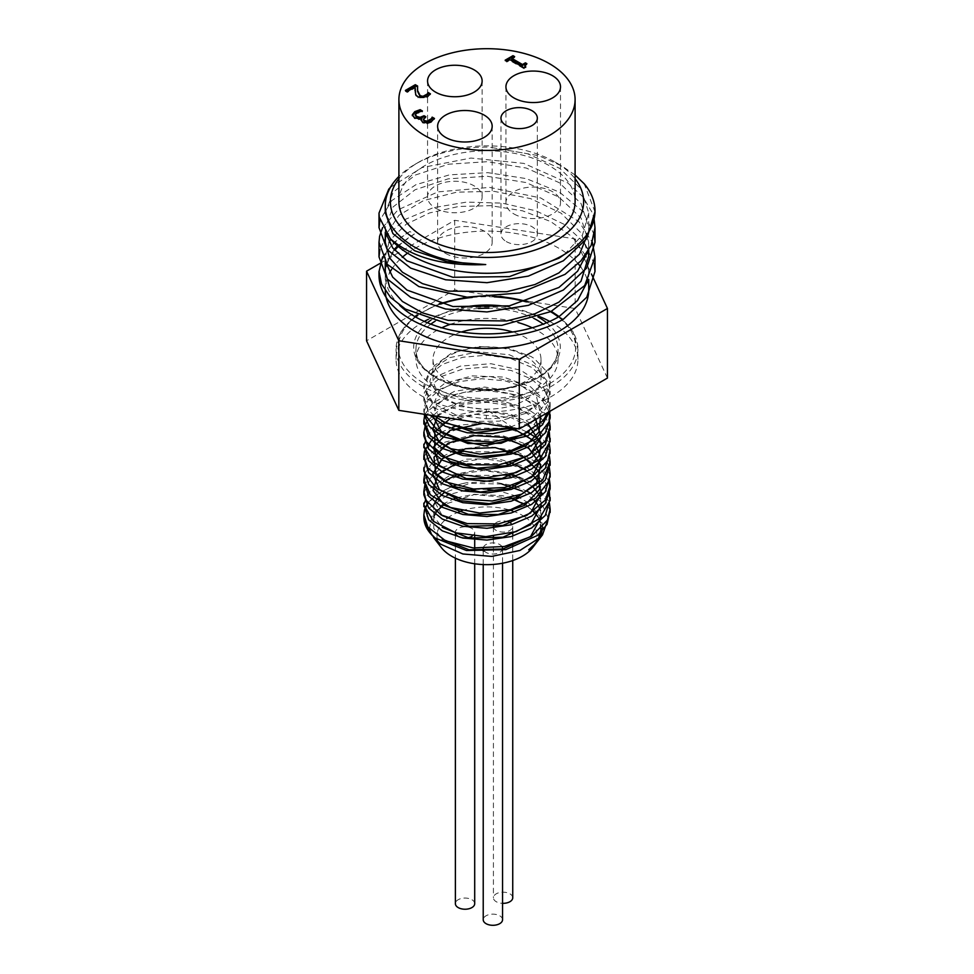 <?xml version="1.0" encoding="UTF-8"?>
<svg xmlns="http://www.w3.org/2000/svg" width="974" height="974" viewBox="0 0 974 974"><rect width="100%" height="100%" fill="white"/><g stroke="black" fill="none" stroke-linecap="round" stroke-linejoin="round"><path stroke-width="0.73" stroke-dasharray="4.87 3.65" d="M550.079 510.668L542.835 494.524L524.974 481.606M524.268 481.266L510.291 476.347M506.224 475.373L461.542 475.373M457.695 476.323L444.29 481.278M443.925 481.46L429.729 492.04L423.933 504.873M550.079 499.005L542.871 482.787L524.974 469.821M524.255 469.48L510.315 464.561M506.237 463.587L461.554 463.587M457.695 464.537L444.302 469.48M443.925 469.663L429.741 480.219L423.933 493.027M548.886 481.29L540.412 468.397L524.974 458.024M524.268 457.695L510.291 452.776M506.237 451.802L461.554 451.802M457.707 452.752L444.29 457.695M443.925 457.877L429.729 468.47L423.933 481.302M550.079 475.336L542.835 459.168L524.974 446.238M524.255 445.909L510.303 440.978M506.224 440.017L461.542 440.017M457.683 440.954L444.302 445.909M443.925 446.092L429.741 456.648L423.933 469.456M550.079 463.648L542.871 447.431L524.974 434.453M524.268 434.124L510.303 429.193M506.249 428.231L461.566 428.231M457.707 429.169L444.29 434.124M443.925 434.307L429.729 444.874L423.933 457.695M550.079 451.741L538.634 431.385L511.046 417.603L475.945 414.364L444.29 422.339M443.925 422.521L429.729 433.101L423.933 445.934M550.079 440.065L544.539 425.93L530.745 413.938L510.68 405.72L487.219 402.347L463.734 404.198L443.584 410.906L429.644 421.401L423.933 434.087M550.079 428.219L544.503 414.084L530.672 402.104L510.583 393.91L487.122 390.562L463.636 392.425L443.499 399.157L429.607 409.677L423.933 422.363M549.239 411.685L541.118 398.366L525.607 387.603L504.836 380.785L481.643 378.74L459.168 381.638L440.492 389.016L428.158 399.742L423.848 412.27L423.958 414.23M549.592 411.478L550.14 406.377L545.343 391.694L531.658 379.13L511.167 370.485L487 366.979L462.833 369.012L442.342 376.183L428.657 387.275L423.86 400.484L429.838 415.143M517.121 428.645L528.03 423.921M531.804 421.742L545.379 409.214L550.152 394.592L545.343 379.909L531.646 367.344L511.167 358.7L487 355.193L462.833 357.227L442.354 364.398L428.67 375.489L423.86 388.699L435.086 408.313L464.756 420.549M470.698 421.462L499.358 421.133L525.461 413.439L543.638 399.778L550.14 382.806L548.021 372.932L534.129 358.408L530.915 356.472L508.586 348.327L478.672 346.501L451.729 352.99L434.136 365.859L429.826 381.674L439.384 396.43L460.032 406.499L486.428 409.506L486.33 418.771L456.209 415.082L433.588 403.638L423.982 387.457L423.848 385.241L429.717 370.704L449.416 357.689L478.271 351.821L509.256 354.743L534.811 365.981L548.715 383.026L550.14 391.134L547.595 401.945L531.707 418.357L509.499 427.464M528.724 549.799L538.196 539.523M541.301 528.614L540.448 522.527M539.072 518.972L537.782 516.634M533.667 511.387L525.51 504.849M510.291 497.982L474.277 494.548L443.925 504.666M437.241 510.741L436.352 511.898M433.795 516.634L433.771 528.383L442.233 539.146M541.313 516.829L540.448 510.741M539.06 507.186L537.782 504.849M533.679 499.589L522.101 491.079M501.963 484.066L469.992 483.311L443.925 492.868M437.241 498.956L436.364 500.112M433.795 504.836L433.783 516.597L442.233 527.36M541.301 505.043L540.448 498.944M539.072 495.401L537.782 493.063M533.667 487.804L525.51 481.266M524.974 480.937L519.848 478.149M510.303 474.411L483.567 470.491L457.683 474.435M443.657 481.278L432.7 498.298L442.233 515.575M541.313 493.258L540.448 487.17M539.072 483.615L537.782 481.266M533.667 476.018L525.51 469.48M510.291 462.626L483.567 458.705L457.707 462.65M512.239 427.89L482.848 423.349M527.957 423.97L510.948 415.679L490.202 411.771L450.536 418.345M535.761 419.465L515.283 405.44L485.953 399.79L456.952 403.966L437.35 416.312M540.521 416.714L533.642 405.257L520.506 395.968L483.165 387.981L447.809 396.174L436.912 405.074L432.712 415.594M528.931 431.762L540.813 415.009L536.601 396.99L517.547 382.794L489.362 376.354L460.459 379.288L439.505 390.404L432.76 406.061L442.233 421.279M513.566 428.097L486.428 409.506M537.064 541.885L539.474 538.305M542.713 527.092L540.74 517.231L528.432 502.852M528.358 502.803L518.192 496.947M516.415 496.156L498.639 490.859M487.779 489.447L475.933 489.252M465.633 490.226L448.186 494.804M447.09 495.242L429.351 507.929L425.114 521.772M434.027 415.788L427.951 409.275L423.86 397.027L424.433 392.339L436.157 376.597L460.276 366.127L490.896 363.704L520.566 370.144L542.068 384.109L550.14 402.432L548.24 412.258M424.664 414.34L423.86 408.824L427.391 397.404L444.631 383.354L472.195 375.879L503.363 377.048L530.538 386.788L547.12 402.956L549.884 411.308M424.774 414.729L432.736 402.968L454.797 391.183L484.699 387.055L515.173 391.792L538.768 404.478L549.397 420.61M427.647 420.598L440.248 409.263L466.254 400.277L497.312 399.681L525.85 407.838L539.754 417.164M540.911 418.272L544.929 423.008L549.385 432.395M423.86 444.57L429.838 429.51L449.635 416.543L478.538 410.748L509.499 413.743L534.982 425.041L548.776 442.123L549.397 444.181M432.785 438.288L434.879 436.51M441.027 432.395L452.618 427.257M454.968 426.502L460.519 425.005L491.164 422.655L520.798 429.181L527.774 432.395M535.554 437.253L536.905 438.288M540.107 441.064L542.189 443.194L549.397 455.966M423.86 467.751L427.489 456.209L444.826 442.196L472.451 434.794L503.619 436.023L530.733 445.836L547.193 462.053L549.397 467.751M424.774 473.656L432.87 461.773L455.028 450.049L484.979 445.995L515.416 450.804L538.926 463.551L549.397 479.549M424.786 485.429L425.699 483.019L440.431 468.092L466.509 459.168L497.58 458.644L526.07 466.887L545.038 482.093L549.385 491.334M423.86 503.521L429.948 488.315L449.854 475.397L478.806 469.675L509.755 472.743L535.164 484.102L548.837 501.22L549.397 503.12M427.647 503.12L436.486 494.232L452.618 486.196M454.968 485.442L466.254 482.787L491.407 481.655L512.811 485.502M515.429 486.33L527.458 491.493M530.854 493.477L541.106 502.012L548.24 518.363M429.339 528.979L432.626 513.529L442.732 504.167M442.841 504.106L454.201 498.639M456.806 497.763L474.155 494.281L502.048 495.596L510.875 497.836M513.7 498.773L525.485 504.264M525.96 504.556L539.791 518.801L540.765 535.189L536.93 542.068M423.885 516.001A63.14 36.452 180 0 1 466.266 482.787M512.555 510.96A50.015 28.879 180 0 1 522.368 515.368A50.015 28.879 180 0 1 524.365 516.585M524.949 516.975A50.015 28.879 180 0 1 532.656 547.583M441.344 547.583A50.015 28.879 180 0 1 446.774 518.631M447.48 518.083A50.015 28.879 180 0 1 458.657 511.995M461.895 510.814A50.015 28.879 180 0 1 509.475 509.986M423.52 119.632L425.833 117.671L425.029 117.209M425.833 116.746L425.833 117.671M415.228 115.492L416.775 113.568L422.436 111.925L421.231 111.219M422.278 111.085L422.278 112.01M422.436 110.999L422.436 111.925M412.343 115.188L414.498 118.621L418.589 119.692L421.949 119.132M418.589 118.767L418.589 119.692M421.803 118.122L421.803 119.047M421.158 120.362L422.582 122.931L426.977 123.82L431.287 122.383L434.039 119.132M426.977 122.882L426.977 123.82M434.489 118.463L434.489 119.388M405.391 90.424L405.391 91.349L407.254 92.433L415.155 87.867M407.254 91.495L407.254 92.433M415.07 91.8L415.679 95.562L418.053 97.899L427.269 97.68L429.948 94.466M415.021 90.704L415.07 92.725M415.679 94.624L415.679 95.562M430.423 93.821L430.423 94.746M417.59 86.016L417.542 86.917M417.505 89.145L417.59 86.942M406.195 90.886L405.391 91.349M505.153 60.193L506.784 62.068L509.646 60.412L524.134 68.777L525.802 67.815L525.144 67.267M506.784 61.131L506.784 62.068M509.646 59.487L509.646 60.412M524.134 67.851L524.134 68.777M525.802 66.889L525.802 67.815M526.873 63.675L526.873 64.601L526.106 64.162M524.986 66.122L526.873 64.601M511.715 59.219L514.637 57.539L513.834 57.076M514.637 56.602L514.637 57.539M505.956 60.656L505.153 61.119M575.098 175.04L562.01 166.079L538.878 155.718L489.277 147.111A101.734 58.732 0 0 0 415.058 164.302A101.734 58.732 0 0 0 398.902 176.452M587.444 281.596L588.734 271.515L586.007 256.88M585.398 255.371L572.298 236.816L550.602 221.512L522.502 210.81L490.799 205.684L458.73 206.476L429.497 212.953L406.085 224.324L390.817 239.287M389.052 242.282L385.254 256.892L385.789 262.42M587.456 252.327L588.734 242.27L581.003 217.969L558.942 197.089L525.923 182.528L487 176.233L448.064 178.875L415.058 189.772L393.009 207.012L385.266 227.66L385.789 233.163M564.543 254.336L582.501 234.929L588.746 213.038L581.21 189.066L559.733 168.38L527.518 153.758L489.277 147.111M558.942 316.696L563.362 319.253M594.347 264.21L584.717 242.94L564.555 224.544L535.98 210.834L502.134 203.128L466.643 202.093L433.345 207.669L405.866 219.113L387.128 234.977M386.447 235.891L379.884 249.6M594.347 235.002L583.183 211.723L559.453 192.146L526.252 178.619L487.95 172.666L449.501 174.845L415.959 184.67L391.706 200.62L379.872 220.392M594.98 211.821L584.181 183.745M382.538 256.929L393.679 242.66L409.884 231.52L414.352 234.052L397.562 245.886M394.068 249.612L386.447 263.333M386.203 264.234L385.266 271.563M588.734 256.211L581.332 233.163L561.036 213.136L530.611 198.623L494.195 191.367L456.806 192.146L423.556 200.583L398.975 215.315L386.447 234.077M386.191 234.977L385.266 242.319M588.466 232.287L588.734 227.709L581.028 203.469L559.1 182.613L526.24 168.039L487.438 161.684L448.576 164.204L415.533 174.967L393.301 192.061L385.266 212.624M390.464 187.3L422.01 167.589L470.953 158.044L523.781 163.388L567.72 182.905L582.866 196.785L592.155 212.429L594.079 219.016M382.551 227.697L397.976 209.824L437.874 191.902L489.642 187.41L540.765 197.978L578.897 221.609L592.387 242.343M385.278 290.897A101.734 58.732 180 0 1 385.266 289.826A101.734 58.732 180 0 1 389.71 272.659M391.658 269.335A101.734 58.732 180 0 1 402.201 257.38M407.534 253.155A101.734 58.732 180 0 1 578.154 263.747M580.723 266.973A101.734 58.732 180 0 1 588.734 289.826M399.717 305.337A101.734 58.732 180 0 1 385.266 275.167A101.734 58.732 180 0 1 386.605 265.646M387.068 264.149A101.734 58.732 180 0 1 394.75 250.391M398.244 246.459A101.734 58.732 180 0 1 414.352 234.052M409.884 231.52A107.992 62.348 0 0 0 379.069 273.231M398.902 178.741A96.621 55.786 180 0 1 418.674 162.208A96.621 55.786 180 0 1 555.326 162.208A96.621 55.786 180 0 1 573.954 177.329A96.621 55.786 180 0 1 575.098 178.741M398.902 201.655A88.098 50.867 180 0 1 487 150.8A88.098 50.867 180 0 1 575.098 201.655M474.703 903.641A9.667 5.576 0 0 0 471.866 899.696A9.667 5.576 0 0 0 461.347 898.491A9.667 5.576 0 0 0 455.382 903.641M472.305 536.065A9.667 5.576 0 0 0 474.703 532.388A9.667 5.576 0 0 0 471.866 528.444A9.667 5.576 0 0 0 461.347 527.238A9.667 5.576 0 0 0 455.382 532.388A9.667 5.576 0 0 0 455.394 532.717L455.382 532.388M502.547 919.724A9.667 5.576 0 0 0 499.711 915.779A9.667 5.576 0 0 0 489.192 914.574A9.667 5.576 0 0 0 483.226 919.724M502.158 546.901A9.667 5.576 0 0 0 499.711 544.527A9.667 5.576 0 0 0 489.192 543.309A9.667 5.576 0 0 0 483.226 548.459M484.261 550.992A9.667 5.576 0 0 0 494.597 553.95A9.667 5.576 0 0 0 502.487 549.092M512.738 897.76A9.667 5.576 0 0 0 509.913 893.815A9.667 5.576 0 0 0 499.382 892.61A9.667 5.576 0 0 0 493.416 897.76A9.667 5.576 0 0 0 502.547 903.336M508.684 521.967A9.667 5.576 0 0 0 494.135 524.402M493.441 526.91A9.667 5.576 0 0 0 503.424 532.084A9.667 5.576 0 0 0 512.738 526.508A9.667 5.576 0 0 0 510.96 523.282M532.194 327.788A71.041 41.018 180 0 1 537.234 330.442A71.041 41.018 180 0 1 558.041 359.443A71.041 41.018 180 0 1 487 400.46A71.041 41.018 180 0 1 415.959 359.443A71.041 41.018 180 0 1 441.806 327.788M449.939 324.439A71.041 41.018 180 0 1 518.156 322.577M424.287 321.42A90.935 52.499 0 0 0 396.065 359.443A90.935 52.499 0 0 0 487 411.941A90.935 52.499 0 0 0 577.935 359.443A90.935 52.499 0 0 0 551.308 322.321A90.935 52.499 0 0 0 549.713 321.42M539.243 316.465A90.935 52.499 0 0 0 428.414 319.289M506.285 241.564A18.189 10.495 0 0 0 526.106 243.841A18.189 10.495 0 0 0 537.344 234.137A18.189 10.495 0 0 0 519.154 223.643A18.189 10.495 0 0 0 500.965 234.137A18.189 10.495 0 0 0 506.285 241.564M435.561 208.156A27.284 15.754 0 0 0 465.292 211.565A27.284 15.754 0 0 0 482.13 197.016A27.284 15.754 0 0 0 454.846 181.261A27.284 15.754 0 0 0 427.562 197.016A27.284 15.754 0 0 0 435.561 208.156M513.931 213.951A27.284 15.754 0 0 0 543.662 217.372A27.284 15.754 0 0 0 560.5 202.823A27.284 15.754 0 0 0 533.216 187.069A27.284 15.754 0 0 0 505.932 202.823A27.284 15.754 0 0 0 513.931 213.951M445.605 253.398A27.284 15.754 0 0 0 475.336 256.819A27.284 15.754 0 0 0 492.174 242.258A27.284 15.754 0 0 0 464.89 226.516A27.284 15.754 0 0 0 437.618 242.258A27.284 15.754 0 0 0 445.605 253.398M525.181 355.96A53.996 31.168 180 0 1 540.996 378.009A53.996 31.168 180 0 1 487 409.177A53.996 31.168 180 0 1 433.004 378.009A53.996 31.168 180 0 1 466.339 349.203A53.996 31.168 180 0 1 525.181 355.96M461.359 332.012A53.996 31.168 0 0 0 433.004 359.443A53.996 31.168 0 0 0 487 390.611A53.996 31.168 0 0 0 540.996 359.443A53.996 31.168 0 0 0 525.181 337.394A53.996 31.168 0 0 0 512.641 332.012M548.021 372.932A63.14 36.452 180 0 1 550.14 382.319A63.14 36.452 180 0 1 486.33 418.771M607.447 378.07L575.171 308.539L454.724 289.899L366.553 340.803M380.103 263.37L454.724 220.294L575.171 238.922L591.437 273.974M575.171 238.922L575.171 308.539M454.724 220.294L454.724 289.899M425.114 117.16L425.114 118.085M416.775 112.643L416.775 113.568M412.306 114.786L412.306 115.711M414.498 117.696L414.498 118.621M422.582 121.994L422.582 122.931M431.287 121.458L431.287 122.383M418.053 96.974L418.053 97.899M427.269 96.755L427.269 97.68M546.633 322.747A73.318 42.332 180 0 1 535.919 378.898A73.318 42.332 180 0 1 438.081 378.898A73.318 42.332 180 0 1 427.367 322.747M430.958 320.081A73.318 42.332 180 0 1 461.713 307.638M505.737 306.445A73.318 42.332 180 0 1 537.94 316.927M533.776 318.352A71.041 41.018 0 0 0 488.887 308.222M478.49 308.514A71.041 41.018 0 0 0 435.061 321.25M430.812 324.135A71.041 41.018 0 0 0 415.959 349.228A71.041 41.018 0 0 0 487 390.245A71.041 41.018 0 0 0 558.041 349.228A71.041 41.018 0 0 0 543.188 324.135M550.602 311.704A88.671 51.196 0 0 0 549.701 311.181A88.671 51.196 0 0 0 527.044 301.697M497.86 296.571A88.671 51.196 0 0 0 468.884 297.265M440.09 303.937A88.671 51.196 0 0 0 417.822 315.357M415.618 317.013A88.671 51.196 0 0 0 427.525 385.339A88.671 51.196 0 0 0 546.475 385.339A88.671 51.196 0 0 0 558.382 317.013M526.362 301.903A90.935 52.499 180 0 1 551.308 312.106A90.935 52.499 180 0 1 577.935 349.228A90.935 52.499 180 0 1 487 401.738A90.935 52.499 180 0 1 396.065 349.228A90.935 52.499 180 0 1 440.625 304.071M472.305 297.423A90.935 52.499 180 0 1 494.293 296.9M412.294 114.713L412.294 115.65M421.109 119.887L421.109 120.825M415.021 90.241L415.021 91.166M385.266 256.892L385.266 261.653M385.266 275.167L385.266 289.826M588.734 271.515L588.734 279.441M385.266 227.66L385.266 232.384M588.734 242.27L588.734 250.208M588.734 213.038L588.734 227.709M418.674 162.208L415.058 164.302M555.326 162.208L562.01 166.079M594.992 257.599L594.992 256.941M455.382 534.446L455.382 544.49M455.382 546.231L455.382 558.163M474.703 532.388L474.703 536.297M474.703 550.541L474.703 563.776M483.226 550.992L483.226 564.579M502.547 549.08L502.547 563.24M493.416 526.922L493.416 536.248M493.416 538.707L493.416 897.76M512.738 526.508L512.738 532.681M512.738 534.47L512.738 544.466M512.738 546.268L512.738 560.549M415.959 359.443L415.959 349.228C413.098 374.941 468.421 398.123 513.42 386.386C542.189 378.557 557.067 366.175 558.041 349.228L558.041 359.443M577.935 359.443L577.935 349.228L573.089 331.903L559.137 316.574M551.333 311.363L527.908 301.441M396.065 359.443L396.065 349.228L400.911 331.915L414.851 316.587M417.006 315.004L439.177 303.705M466.57 297.119L486.501 295.767L500.137 296.327M500.965 118.122L500.965 234.137M537.344 118.122L537.344 234.137M427.562 81L427.562 197.016M482.13 81L482.13 197.016M505.932 86.796L505.932 202.823M560.5 86.796L560.5 202.823M437.618 126.243L437.618 242.258M492.174 126.243L492.174 242.258M433.004 359.443L433.004 378.009M540.996 359.443L540.996 378.009M423.86 385.241L423.86 388.699M423.86 397.027L423.86 400.484M423.86 408.824L423.86 412.27M550.14 391.134L550.14 394.592M550.14 402.932L550.14 406.377"/><path stroke-width="1.46" d="M425.114 521.772L429.692 532.534L435.074 537.977L466.449 550.505L505.823 549.64L537.867 535.25L546.998 524.426L550.079 510.668M524.974 481.606L524.268 481.266M510.291 476.347L506.224 475.373M461.542 475.373L457.695 476.323M423.933 504.873L428.657 519.787L442.354 530.879L462.833 538.038L487 540.083L511.167 536.577L531.658 527.932L545.343 515.368L550.079 499.005M524.974 469.821L524.255 469.48M510.315 464.561L506.237 463.587M461.554 463.587L457.695 464.537M423.933 493.027L423.848 494.78L428.67 508.002L442.354 519.093L462.833 526.252L487 528.298L511.167 524.779L531.646 516.147L545.33 503.582L550.152 488.887L548.886 481.29M524.974 458.024L524.268 457.695M510.291 452.776L506.237 451.802M461.554 451.802L457.707 452.752M423.933 481.302L428.657 496.216L442.342 507.308L462.833 514.467L487 516.5L511.155 512.994L531.646 504.362L545.343 491.797L550.079 475.336M524.974 446.238L524.255 445.909M510.303 440.978L506.224 440.017M461.542 440.017L457.683 440.954M423.933 469.456L428.657 484.431L442.354 495.51L462.833 502.681L487 504.715L511.167 501.208L531.658 492.564L545.33 479.999L550.079 463.648M524.974 434.453L524.268 434.124M510.303 429.193L506.249 428.231M461.566 428.231L457.707 429.169M423.933 457.695L428.67 472.633L442.354 483.725L462.833 490.896L487 492.929L511.167 489.423L531.646 480.779L545.343 468.214L550.079 451.741M423.933 445.934L428.657 460.848L442.354 471.94L462.833 479.111L487 481.144L511.167 477.637L531.658 468.993L545.343 456.429L550.079 440.065M423.933 434.087L423.848 435.853L428.67 449.063L442.354 460.154L462.833 467.325L487 469.358L511.167 465.852L531.646 457.208L545.33 444.643L550.079 428.219M423.933 422.363L428.657 437.277L442.342 448.369L462.833 455.54L487 457.573L511.155 454.054L531.646 445.422L545.343 432.858L550.14 418.163L549.239 411.685M423.958 414.23L429.485 426.527L442.768 436.802L484.577 445.836L527.652 435.902L542.348 424.871L549.592 411.478M429.838 415.143L445.13 426.186L467.289 432.773L492.674 433.686L517.121 428.645M528.03 423.921L531.804 421.742M464.756 420.549L470.698 421.462M538.196 539.523L541.301 528.614M540.448 522.527L539.072 518.972M537.782 516.634L533.667 511.387M525.51 504.849L510.291 497.982M443.925 504.666L437.241 510.741M436.352 511.898L433.795 516.634M442.233 539.146L469.115 549.811L502.937 548.995L530.574 536.54L541.313 516.829M540.448 510.741L539.06 507.186M537.782 504.849L533.679 499.589M522.101 491.079L501.963 484.066M443.925 492.868L437.241 498.956M436.364 500.112L433.795 504.836M442.233 527.36L469.115 538.025L502.937 537.21L530.574 524.755L541.301 505.043M540.448 498.944L539.072 495.401M537.782 493.063L533.667 487.804M519.848 478.149L510.303 474.411M457.683 474.435L443.657 481.278M442.233 515.575L469.127 526.24L502.949 525.412L530.587 512.969L541.313 493.258M540.448 487.17L539.072 483.615M537.782 481.266L533.667 476.018M525.51 469.48L510.291 462.626M457.707 462.65L437.983 474.508L433.028 490.446L444.351 505.323L468.518 514.357L498.262 514.503L524.609 505.396L539.62 489.484L538.768 471.233L522.32 455.832L495.218 447.614L465.645 448.734L442.5 458.547L432.773 473.778L439.384 489.52L460.349 500.709L489.35 503.668L517.632 497.19L536.686 482.909L540.765 464.817L528.639 448.052L503.96 437.338L474.168 435.622L448.247 443.085L434.002 457.159L435.731 473.303L452.922 486.318L480.377 491.992L509.828 488.278L532.401 475.994L541.301 458.523L533.825 440.808L512.239 427.89M482.848 423.349L450.158 430.313L433.345 447.224L439.688 466.229L466.412 478.599L502.024 478.465L531.147 465.329L539.097 455.321L541.24 444.327L527.957 423.97M450.536 418.345L434.818 431.859L434.721 447.967L450.256 461.542L476.785 468.214L506.37 465.682L530.173 454.371L541.045 437.375L535.761 419.465M437.35 416.312L432.76 429.668L439.737 442.707L456.806 452.447L480.304 456.623L505.238 454.164L526.277 445.41L538.951 432.042L540.521 416.714M432.712 415.594L441.916 432.809L467.934 443.523L501.05 443.292L528.931 431.762M442.233 421.279L474.679 432.675L513.566 428.097M536.93 542.068L528.724 549.799L537.064 541.885M539.474 538.305L541.24 534.543L542.713 527.092M518.192 496.947L516.415 496.156M498.639 490.859L487.779 489.447M475.933 489.252L465.633 490.226M448.186 494.804L447.09 495.242M509.499 427.464L504.934 428.499L473.778 430.131L445.861 423.081L434.027 415.788M548.24 412.258L542.847 420.865L521.942 435.147L492.515 442.026L461.761 440.065L437.143 429.96L424.664 414.34M549.884 411.308L549.044 421.864L535.858 439.104L510.766 450.719L479.89 454.103L450.743 448.661L430.423 435.95L423.848 420.61L424.774 414.729M549.397 420.61L550.14 426.502L545.464 441.015L526.922 456.416L498.651 464.939L467.544 464.72L441.173 456.063L425.979 441.283L423.86 432.395L425.638 424.226L427.647 420.598M539.754 417.164L540.911 418.272M549.385 432.395L549.896 441.709L539.535 459.618L516.378 472.597L486.063 477.723L455.978 473.961L433.442 462.455L423.958 446.25L423.848 444.181M549.397 444.181L550.14 450.073L547.522 461.031L531.512 477.418L504.666 487.499L473.522 489.045L445.654 481.923L427.854 468.08L423.86 455.966L424.469 451.12L432.785 438.288M434.879 436.51L441.027 432.395M452.618 427.257L454.968 426.502M527.774 432.395L535.554 437.253M536.905 438.288L540.107 441.064M549.397 455.966L550.152 461.859L542.713 479.938L521.711 494.171L492.247 500.989L461.506 498.944L436.973 488.778L424.64 473.194L423.86 467.751L423.86 471.209M549.397 467.751L550.14 473.644L548.995 480.961L535.688 498.164L510.522 509.719L479.622 513.03L450.524 507.515L430.313 494.755L423.848 479.549L424.774 473.656M549.397 479.549L550.152 485.442L545.355 500.1L526.715 515.453L498.384 523.902L467.289 523.622L440.991 514.893L425.906 500.076L423.86 491.334L424.786 485.429M549.385 491.334L549.872 500.806L539.389 518.692L516.147 531.621L485.795 536.662L455.747 532.827L433.308 521.273L423.946 505.043L423.848 503.12M549.397 503.12L550.14 509.012L547.437 520.128L531.329 536.467L504.41 546.487L473.254 547.96L445.447 540.765L427.769 526.873L423.86 514.905L424.506 509.913L427.647 503.12M452.618 486.196L454.968 485.442M512.811 485.502L515.429 486.33M527.458 491.493L530.854 493.477M548.24 518.363L542.53 534.836L540.485 537.246L519.909 550.456L491.712 556.41L462.845 553.962L440.285 544.003L431.823 534.994M431.762 534.884L429.339 528.979M454.201 498.639L456.806 497.763M510.875 497.836L513.7 498.773M435.074 537.977A63.14 36.452 180 0 1 429.351 532.108A63.14 36.452 180 0 1 423.86 517.231A63.14 36.452 180 0 1 423.885 516.001M536.82 542.201L532.656 547.583A50.015 28.879 180 0 1 487 564.664A50.015 28.879 180 0 1 441.344 547.583L433.564 537.538M446.774 518.631A50.015 28.879 180 0 1 447.48 518.083M458.657 511.995A50.015 28.879 180 0 1 461.895 510.814M509.475 509.986A50.015 28.879 180 0 1 512.555 510.96M431.385 118.658L432.2 117.148L434.489 118.463L431.287 121.458L426.977 122.882L422.582 121.994L421.109 119.887L421.803 118.122L418.589 118.767L414.498 117.696L412.306 114.786L414.778 111.645L420.159 109.672L422.436 110.999L416.775 112.643L415.228 114.567L416.848 116.527L420.147 117.318L424.055 115.723L425.833 116.746L423.422 119.181L424.542 120.606L427.136 121.129L431.385 118.658L429.583 121.214L427.136 122.054L424.542 121.531L423.52 119.632M425.029 117.209L424.055 116.649L420.147 118.244L416.848 117.452L415.228 115.322M424.055 115.723L424.055 116.649M421.231 111.219L420.159 110.61L414.778 112.57L412.306 115.711M420.159 109.672L420.159 110.61M421.949 118.207L421.158 120.362M434.039 119.132L432.2 118.073L431.385 119.583M432.2 117.148L432.2 118.073M432.079 117.221L432.079 118.146M427.33 93.979L428.122 92.493L430.423 93.821L427.269 96.755L418.053 96.974L415.679 94.624L415.155 86.942L407.254 91.495L405.391 90.424L415.314 84.701L417.59 86.016L417.578 90.497L420.135 95.635L422.947 96.341L427.33 93.979L425.565 96.511L422.947 97.266L420.135 96.56L417.578 91.422L417.505 89.145M415.155 86.942L415.021 90.704M429.948 94.466L428.122 93.419L427.33 94.904M428.122 92.493L428.122 93.419M428.012 92.567L428.012 93.492M417.542 86.917L415.314 85.627L406.195 90.886M415.314 84.701L415.314 85.627M506.784 61.131L505.153 60.193L512.994 55.664L514.637 56.602L511.715 58.294L522.49 64.515L525.4 62.823L526.873 63.675L524.84 65.66L525.802 66.889L524.134 67.851L509.646 59.487L506.784 61.131M525.144 67.267L524.986 66.122M526.106 64.162L525.4 63.76L522.49 65.441L511.715 59.219L511.715 58.294M525.4 62.823L525.4 63.76M522.49 64.515L522.49 65.441M513.834 57.076L512.994 56.589L505.956 60.656M512.994 55.664L512.994 56.589M385.266 212.624L392.887 233.577L414.62 250.732L447.188 261.702L485.734 264.563C443.888 266.328 412.087 257.696 390.294 238.691A107.992 62.348 0 0 0 511.691 271.636A107.992 62.348 0 0 0 594.992 210.944A107.992 62.348 0 0 0 584.181 183.745L575.098 175.04M399.717 305.337A101.734 58.732 180 0 0 558.942 316.696L577.582 300.442L587.444 281.596M586.007 256.88L585.398 255.371M390.817 239.287L389.052 242.282M385.789 262.42L392.68 277.115L406.986 290.069L452.922 306.518L509.39 305.848L558.93 287.464L577.594 271.198L587.456 252.327M385.789 233.163L392.668 247.859L406.962 260.825L452.898 277.286L509.378 276.616L558.942 258.22L564.543 254.336M379.069 273.231A107.992 62.348 0 0 0 379.008 275.167A107.992 62.348 0 0 0 445.678 332.767A107.992 62.348 0 0 0 563.362 319.253L586.774 297.192L594.98 271.515L594.347 264.21M387.128 234.977L386.447 235.891M379.884 249.6L379.008 256.892L387.238 278.929L410.651 297.326L445.678 309.014L487 311.936L528.334 305.361L563.362 290.008L586.762 267.96L594.992 242.27L594.347 235.002M379.872 220.392L379.02 227.66L387.238 249.685L410.638 268.094L445.666 279.781L487 282.691L528.322 276.117L563.349 260.776L586.774 238.727L594.98 211.821M397.562 245.886L394.068 249.612M386.447 263.333L386.203 264.234M385.266 261.653L385.266 271.563L389.637 287.233L402.408 301.453L422.46 312.849L448.064 320.349L506.845 320.945L534.957 313.762L558.942 302.123L581.003 281.243L588.734 256.211M386.447 234.077L386.191 234.977M385.266 232.384L385.266 242.319L389.649 258L402.42 272.209L422.46 283.617L448.077 291.104L506.845 291.713L534.957 284.53L558.942 272.89L579.518 254.117L588.466 232.287M390.294 238.691L379.251 217.019L379.008 213.087L388.76 189.175L390.464 187.3M594.079 219.016L594.98 227.709L591.181 245.387L580.967 260.813L565.017 274.364L520.019 292.93L467.033 297.155L418.869 286.563L387.177 264.295L379.008 242.319L379.604 236.268L382.551 227.697M592.387 242.343L594.992 256.941L584.692 285.565L550.955 311.546L501.768 325.377L449.002 324.293L405.428 309.087L390.55 297.411L381.552 284.031L379.02 271.563L382.538 256.929M588.734 279.441L588.734 289.826A101.734 58.732 180 0 1 558.942 331.367A101.734 58.732 180 0 1 448.917 344.297A101.734 58.732 180 0 1 385.278 290.897M389.71 272.659A101.734 58.732 180 0 1 391.658 269.335M402.201 257.38A101.734 58.732 180 0 1 407.534 253.155M578.154 263.747A101.734 58.732 180 0 1 580.723 266.973M386.605 265.646A101.734 58.732 180 0 1 387.068 264.149M394.75 250.391A101.734 58.732 180 0 1 398.244 246.459M398.902 176.452A101.734 58.732 0 0 0 385.266 205.831A101.734 58.732 0 0 0 485.734 264.563M575.098 178.741A96.621 55.786 180 0 1 541.897 247.566A96.621 55.786 180 0 1 418.674 241.102A96.621 55.786 180 0 1 398.902 178.741M575.098 99.567L575.098 201.655A88.098 50.867 180 0 1 520.713 248.65A88.098 50.867 180 0 1 424.701 237.619A88.098 50.867 180 0 1 398.902 201.655L398.902 99.567A88.098 50.867 180 0 1 487 48.7A88.098 50.867 180 0 1 575.098 99.567A88.098 50.867 180 0 1 520.713 146.55A88.098 50.867 180 0 1 424.701 135.532A88.098 50.867 180 0 1 398.902 99.567M455.382 558.163L455.382 903.641A9.667 5.576 0 0 0 465.036 909.229A9.667 5.576 0 0 0 474.703 903.641L474.703 563.776M455.382 534.446L455.382 532.717A9.667 5.576 0 0 0 461.907 537.672A9.667 5.576 0 0 0 472.305 536.065M483.226 564.579L483.226 919.724A9.667 5.576 0 0 0 492.881 925.3A9.667 5.576 0 0 0 502.547 919.724L502.547 563.24M483.226 550.992L483.226 548.472A9.667 5.576 0 0 0 483.226 548.472A9.667 5.576 0 0 0 484.261 550.992M502.487 549.092A9.667 5.576 0 0 0 502.547 548.472A9.667 5.576 0 0 0 502.158 546.901M502.547 903.336A9.667 5.576 0 0 0 512.738 897.76L512.738 560.549M510.96 523.282A9.667 5.576 0 0 0 509.913 522.563A9.667 5.576 0 0 0 508.684 521.967M494.135 524.402A9.667 5.576 0 0 0 493.416 526.508A9.667 5.576 0 0 0 493.441 526.91M441.806 327.788A71.041 41.018 180 0 1 449.939 324.439M518.156 322.577A71.041 41.018 180 0 1 532.194 327.788M549.713 321.42A90.935 52.499 0 0 0 539.243 316.465M428.414 319.289A90.935 52.499 0 0 0 424.287 321.42M506.285 125.549A18.189 10.495 180 0 1 500.965 118.122A18.189 10.495 180 0 1 519.154 107.627A18.189 10.495 180 0 1 537.344 118.122A18.189 10.495 180 0 1 526.106 127.825A18.189 10.495 180 0 1 506.285 125.549M435.561 92.14A27.284 15.754 180 0 1 427.562 81A27.284 15.754 180 0 1 454.846 65.246A27.284 15.754 180 0 1 482.13 81A27.284 15.754 180 0 1 465.292 95.549A27.284 15.754 180 0 1 435.561 92.14M513.931 97.936A27.284 15.754 180 0 1 505.932 86.796A27.284 15.754 180 0 1 533.216 71.053A27.284 15.754 180 0 1 560.5 86.796A27.284 15.754 180 0 1 543.662 101.357A27.284 15.754 180 0 1 513.931 97.936M445.605 137.383A27.284 15.754 180 0 1 437.618 126.243A27.284 15.754 180 0 1 464.89 110.5A27.284 15.754 180 0 1 492.174 126.243A27.284 15.754 180 0 1 475.336 140.792A27.284 15.754 180 0 1 445.605 137.383M512.641 332.012A53.996 31.168 0 0 0 461.359 332.012M366.553 271.198L366.553 340.803L398.829 410.346L519.276 428.974L607.447 378.07L607.447 308.466L519.276 359.369L398.829 340.742L366.553 271.198L380.103 263.37M591.437 273.974L607.447 308.466M519.276 359.369L519.276 428.974M398.829 340.742L398.829 410.346M427.136 121.129L427.136 122.054M429.583 120.289L429.583 121.214M424.542 120.606L424.542 121.531M423.142 116.247L423.142 117.172M420.147 117.318L420.147 118.244M416.848 116.527L416.848 117.452M414.778 111.645L414.778 112.57M425.565 95.586L425.565 96.511M422.947 96.341L422.947 97.266M420.135 95.635L420.135 96.56M417.578 90.497L417.578 91.422M537.94 316.927A73.318 42.332 180 0 1 538.841 317.439A73.318 42.332 180 0 1 546.633 322.747M427.367 322.747A73.318 42.332 180 0 1 430.958 320.081M461.713 307.638A73.318 42.332 180 0 1 505.737 306.445M543.188 324.135A71.041 41.018 0 0 0 537.234 320.227A71.041 41.018 0 0 0 533.776 318.352M488.887 308.222A71.041 41.018 0 0 0 478.49 308.514M435.061 321.25A71.041 41.018 0 0 0 430.812 324.135M527.044 301.697A88.671 51.196 0 0 0 497.86 296.571M468.884 297.265A88.671 51.196 0 0 0 440.09 303.937M417.822 315.357A88.671 51.196 0 0 0 415.618 317.013M558.382 317.013A88.671 51.196 0 0 0 550.602 311.704M440.625 304.071A90.935 52.499 180 0 1 472.305 297.423M494.293 296.9A90.935 52.499 180 0 1 526.362 301.903M537.076 541.885L542.262 535.189M423.422 119.181L423.422 120.119M417.505 88.683L417.505 89.608M524.84 65.66L524.84 66.585M588.734 250.208L588.734 256.941M385.266 205.831L385.266 213.087M594.992 271.515L594.992 257.599M594.992 242.27L594.992 227.709M594.992 213.038L594.992 210.944M379.008 275.167L379.008 271.563M379.008 256.892L379.008 242.319M379.008 227.66L379.008 213.683M455.382 544.49L455.382 546.231M474.703 536.297L474.703 550.541M502.547 548.472L502.547 549.08M493.416 536.248L493.416 538.707M512.738 532.681L512.738 534.47M512.738 544.466L512.738 546.268M559.137 316.574L551.333 311.363M414.851 316.587L417.006 315.004M439.177 303.705L466.57 297.119M500.137 296.327L527.908 301.441M423.86 420.999L423.86 424.067M423.86 432.395L423.86 435.853M423.86 444.57L423.86 447.638M423.86 455.966L423.86 459.424M423.86 479.926L423.86 482.994M423.86 491.334L423.86 494.78M423.86 503.521L423.86 506.577M423.86 514.905L423.86 517.231M550.14 414.717L550.14 418.163M550.14 426.502L550.14 429.96M550.14 438.288L550.14 441.746M550.14 450.073L550.14 453.531M550.14 462.346L550.14 465.316M550.14 473.644L550.14 477.102M550.14 485.442L550.14 488.887M550.14 497.519L550.14 500.685M550.14 509.012L550.14 512.47"/></g></svg>

